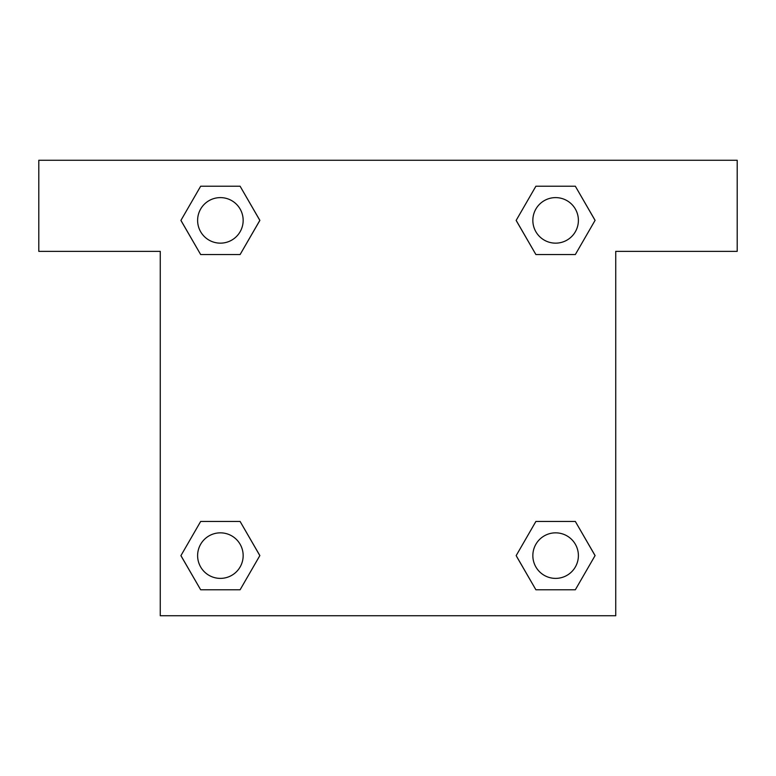 <?xml version="1.0" encoding="UTF-8"?>
<svg xmlns="http://www.w3.org/2000/svg" width="776" height="776" viewBox="0 0 776 776"><rect width="100%" height="100%" fill="white"/><g stroke="black" fill="none" stroke-linecap="round" stroke-linejoin="round"><path stroke-width="1.16" d="M575.336 186.221L535.896 186.221L575.336 186.221L595.066 220.384L575.336 254.547L535.896 254.547L553.443 254.547L535.896 254.547L516.127 220.413L535.896 254.547L516.166 220.384L535.896 186.221L575.336 186.221L595.105 220.355M575.336 521.453L535.896 521.453L575.336 521.453L595.066 555.616L575.336 589.779L535.896 589.779L516.166 555.616L535.896 521.453L575.336 521.453L595.105 555.587M516.952 556.974A212.556 212.556 0 0 1 516.913 557.003L535.896 589.779L575.336 589.779L535.896 589.779M222.557 254.547L200.664 254.547L240.104 254.547L200.664 254.547L180.934 220.384L200.664 186.221L240.104 186.221L259.834 220.384L240.104 254.547L222.557 254.547L240.104 254.547L259.873 220.413M200.664 589.779L240.104 589.779L200.664 589.779L180.934 555.616L200.664 521.453L240.104 521.453L222.557 521.453L240.104 521.453L259.873 555.587L240.104 521.453L259.834 555.616L240.104 589.779L200.664 589.779L180.895 555.645M737.2 160.263L38.8 160.263L38.8 251.356L160.263 251.356L160.263 615.737L615.737 615.737L615.737 251.356L737.2 251.356L737.2 160.263M200.664 254.547L180.895 220.413M240.104 186.221L200.664 186.221L240.104 186.221L259.873 220.355M578.392 555.616A22.776 22.776 0 0 0 544.228 535.896A22.776 22.776 0 0 0 544.228 575.336A22.776 22.776 0 0 0 578.392 555.616M200.664 521.453L240.104 521.453L200.664 521.453M243.16 555.616A22.776 22.776 0 0 0 208.996 535.896A22.776 22.776 0 0 0 208.996 575.336A22.776 22.776 0 0 0 243.16 555.616M575.336 254.547L535.896 254.547L575.336 254.547M578.392 220.384A22.776 22.776 0 0 0 544.228 200.664A22.776 22.776 0 0 0 544.228 240.104A22.776 22.776 0 0 0 578.392 220.384M243.16 220.384A22.776 22.776 0 0 0 208.996 200.664A22.776 22.776 0 0 0 208.996 240.104A22.776 22.776 0 0 0 243.16 220.384M535.896 521.453L553.443 521.453M222.557 521.453L240.104 521.453M553.443 254.547L535.896 254.547"/></g></svg>
